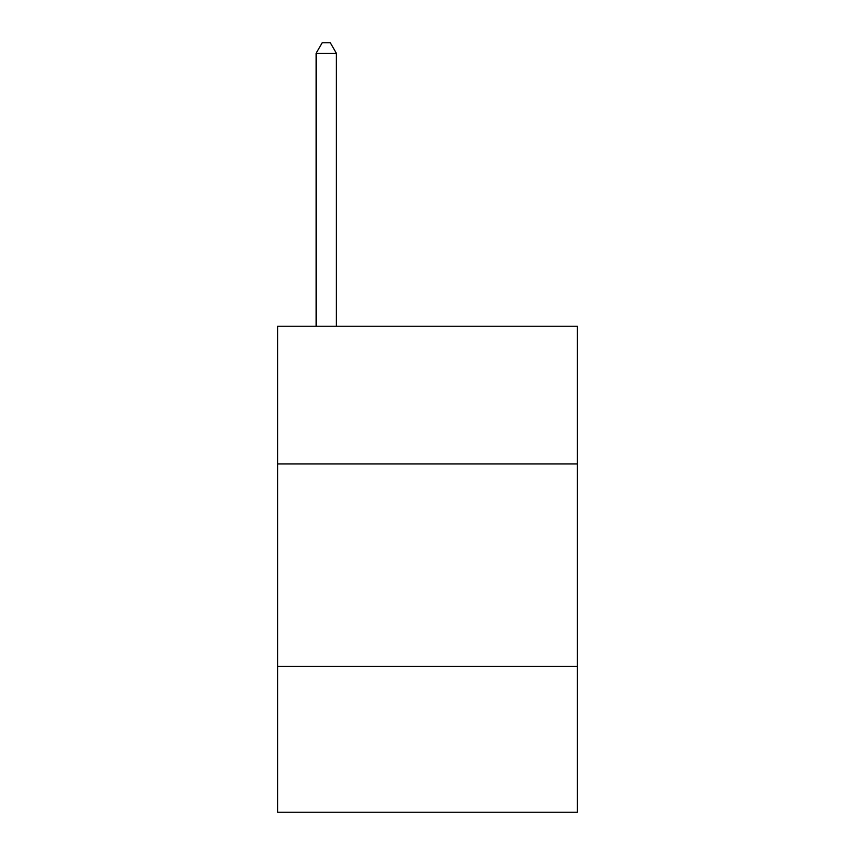 <?xml version="1.0" encoding="UTF-8"?>
<svg xmlns="http://www.w3.org/2000/svg" width="855" height="855" viewBox="0 0 855 855"><rect width="100%" height="100%" fill="white"/><g stroke="black" fill="none" stroke-linecap="round" stroke-linejoin="round"><path stroke-width="1.28" d="M577.349 463.955L577.349 326.247L277.651 326.247L277.651 463.955L577.349 463.955L577.349 812.25L277.651 812.25L277.651 463.955M577.349 666.451L277.651 666.451M336.378 326.247L336.378 53.277L316.126 53.277L316.126 326.247M316.126 53.277L322.196 42.75L330.297 42.75L336.378 53.277"/></g></svg>
